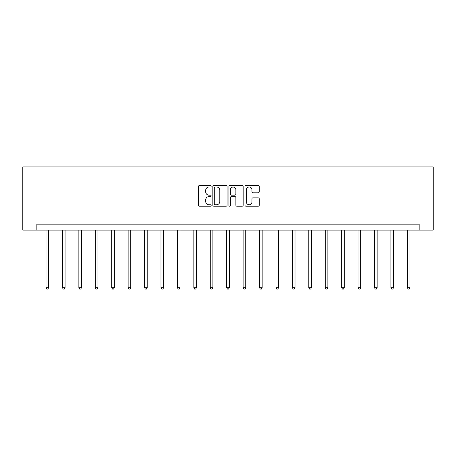 <?xml version="1.0" encoding="UTF-8"?>
<svg xmlns="http://www.w3.org/2000/svg" width="456" height="456" viewBox="0 0 456 456"><rect width="100%" height="100%" fill="white"/><g stroke="black" fill="none" stroke-linecap="round" stroke-linejoin="round"><path stroke-width="0.68" d="M211.156 186.265A0.724 0.724 0 0 0 210.433 185.541L199.449 185.541A1.032 1.032 0 0 0 198.417 186.578L198.417 205.177A1.032 1.032 0 0 0 199.449 206.215L210.433 206.215A0.724 0.724 0 0 0 211.156 205.491A0.724 0.724 0 0 0 210.433 204.767L209.013 204.767A3.306 3.306 0 0 1 205.702 201.461L205.702 199.91A3.306 3.306 0 0 1 209.013 196.599L210.433 196.599A0.724 0.724 0 0 0 211.156 195.875A0.724 0.724 0 0 0 210.433 195.157L209.013 195.157A3.306 3.306 0 0 1 205.702 191.845L205.702 190.294A3.306 3.306 0 0 1 209.013 186.988L210.433 186.988A0.724 0.724 0 0 0 211.156 186.265M258.204 192.831A1.032 1.032 0 0 0 259.236 191.794L259.236 186.578A1.032 1.032 0 0 0 258.204 185.541L246.006 185.541A1.032 1.032 0 0 0 244.975 186.578L244.975 205.177A1.032 1.032 0 0 0 246.006 206.215L258.204 206.215A1.032 1.032 0 0 0 259.236 205.177L259.236 198.873A1.032 1.032 0 0 0 258.204 197.841L252.983 197.841A1.032 1.032 0 0 0 251.951 198.873L251.951 202.002A2.764 2.764 0 0 1 249.187 204.767A2.764 2.764 0 0 1 246.422 202.002L246.422 189.753A2.764 2.764 0 0 1 249.187 186.988A2.764 2.764 0 0 1 251.951 189.753L251.951 191.794A1.032 1.032 0 0 0 252.983 192.831L258.204 192.831M419.828 230.098L433.2 230.098L433.2 166.924L22.8 166.924L22.8 230.098L419.828 230.098L419.828 224.831L36.172 224.831L36.172 230.098M227.094 186.578A1.032 1.032 0 0 0 226.062 185.541L213.87 185.541A1.032 1.032 0 0 0 212.832 186.578L212.832 205.177A1.032 1.032 0 0 0 213.87 206.215L226.062 206.215A1.032 1.032 0 0 0 227.094 205.177L227.094 186.578M229.938 185.541L242.13 185.541A1.032 1.032 0 0 1 243.168 186.578L243.168 205.177A1.032 1.032 0 0 1 242.13 206.215L236.915 206.215A1.032 1.032 0 0 1 235.877 205.177L235.877 197.636A1.032 1.032 0 0 0 234.846 196.599L231.386 196.599A1.032 1.032 0 0 0 230.348 197.636L230.348 205.491A0.724 0.724 0 0 1 229.63 206.215A0.724 0.724 0 0 1 228.906 205.491L228.906 186.578A1.032 1.032 0 0 1 229.938 185.541M215.004 186.988A0.724 0.724 0 0 0 214.28 187.712L214.28 204.043A0.724 0.724 0 0 0 215.004 204.767L216.503 204.767A3.306 3.306 0 0 0 219.809 201.461L219.809 190.294A3.306 3.306 0 0 0 216.503 186.988L215.004 186.988M235.877 189.804A2.764 2.764 0 0 0 233.113 187.04A2.764 2.764 0 0 0 230.348 189.804L230.348 194.119A1.032 1.032 0 0 0 231.386 195.157L234.846 195.157A1.032 1.032 0 0 0 235.877 194.119L235.877 189.804M46.016 230.098L46.016 287.707L48.649 287.707L48.649 230.098M48.649 287.707L47.857 289.075L46.803 289.075L46.016 287.707M62.438 230.098L62.438 287.707L65.071 287.707L65.071 230.098M65.071 287.707L64.285 289.075L63.23 289.075L62.438 287.707M78.865 230.098L78.865 287.707L81.499 287.707L81.499 230.098M81.499 287.707L80.706 289.075L79.652 289.075L78.865 287.707M95.287 230.098L95.287 287.707L97.92 287.707L97.92 230.098M97.92 287.707L97.134 289.075L96.079 289.075L95.287 287.707M111.714 230.098L111.714 287.707L114.348 287.707L114.348 230.098M114.348 287.707L113.555 289.075L112.501 289.075L111.714 287.707M128.136 230.098L128.136 287.707L130.769 287.707L130.769 230.098M130.769 287.707L129.977 289.075L128.928 289.075L128.136 287.707M144.563 230.098L144.563 287.707L147.191 287.707L147.191 230.098M147.191 287.707L146.405 289.075L145.35 289.075L144.563 287.707M160.985 230.098L160.985 287.707L163.618 287.707L163.618 230.098M163.618 287.707L162.826 289.075L161.777 289.075L160.985 287.707M177.412 230.098L177.412 287.707L180.04 287.707L180.04 230.098M180.04 287.707L179.254 289.075L178.199 289.075L177.412 287.707M193.834 230.098L193.834 287.707L196.468 287.707L196.468 230.098M196.468 287.707L195.675 289.075L194.626 289.075L193.834 287.707M210.262 230.098L210.262 287.707L212.889 287.707L212.889 230.098M212.889 287.707L212.103 289.075L211.048 289.075L210.262 287.707M226.683 230.098L226.683 287.707L229.317 287.707L229.317 230.098M229.317 287.707L228.524 289.075L227.476 289.075L226.683 287.707M243.111 230.098L243.111 287.707L245.738 287.707L245.738 230.098M245.738 287.707L244.952 289.075L243.897 289.075L243.111 287.707M259.532 230.098L259.532 287.707L262.166 287.707L262.166 230.098M262.166 287.707L261.373 289.075L260.325 289.075L259.532 287.707M275.96 230.098L275.96 287.707L278.587 287.707L278.587 230.098M278.587 287.707L277.801 289.075L276.746 289.075L275.96 287.707M292.382 230.098L292.382 287.707L295.015 287.707L295.015 230.098M295.015 287.707L294.223 289.075L293.174 289.075L292.382 287.707M308.809 230.098L308.809 287.707L311.437 287.707L311.437 230.098M311.437 287.707L310.65 289.075L309.595 289.075L308.809 287.707M325.231 230.098L325.231 287.707L327.864 287.707L327.864 230.098M327.864 287.707L327.072 289.075L326.023 289.075L325.231 287.707M341.652 230.098L341.652 287.707L344.286 287.707L344.286 230.098M344.286 287.707L343.499 289.075L342.445 289.075L341.652 287.707M358.08 230.098L358.08 287.707L360.713 287.707L360.713 230.098M360.713 287.707L359.921 289.075L358.866 289.075L358.08 287.707M374.501 230.098L374.501 287.707L377.135 287.707L377.135 230.098M377.135 287.707L376.348 289.075L375.294 289.075L374.501 287.707M390.929 230.098L390.929 287.707L393.562 287.707L393.562 230.098M393.562 287.707L392.77 289.075L391.715 289.075L390.929 287.707M407.35 230.098L407.35 287.707L409.984 287.707L409.984 230.098M409.984 287.707L409.197 289.075L408.143 289.075L407.35 287.707"/></g></svg>
